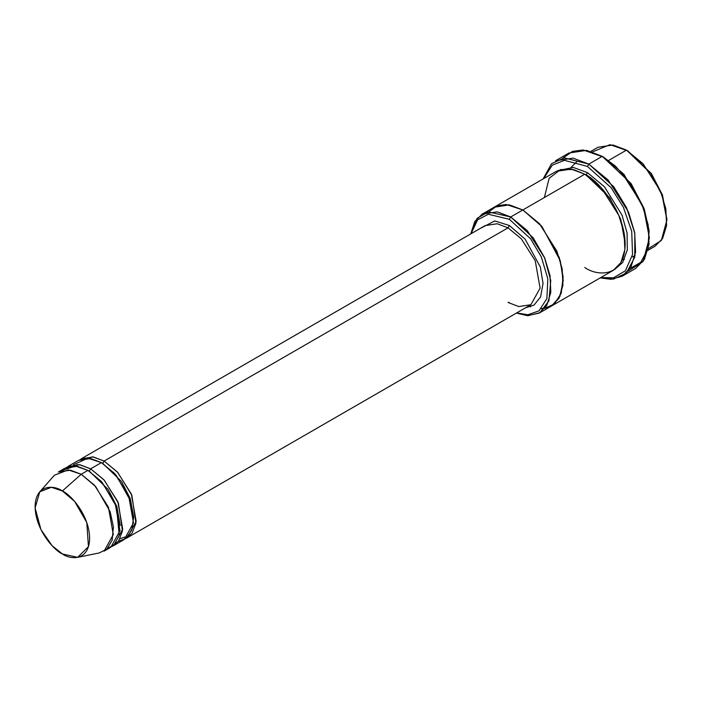 <?xml version="1.0" encoding="UTF-8"?>
<svg xmlns="http://www.w3.org/2000/svg" width="702" height="702" viewBox="0 0 702 702"><rect width="100%" height="100%" fill="white"/><g stroke="black" fill="none" stroke-linecap="round" stroke-linejoin="round"><path stroke-width="1.05" d="M485.179 225.579L81.256 458.783L93.331 456.958L104.098 461.047L117.366 471.99L131.309 493.936L136.179 521.384L126.948 537.934L125.561 538.645L132.081 533.178L135.934 523.174L131.862 495.279L117.734 472.393L104.098 461.047L508.029 227.843L521.288 238.794L535.231 260.732L540.101 288.189L530.87 304.729L540.101 288.189L535.231 260.732L521.288 238.794L508.029 227.843L497.253 223.754L485.179 225.579L497.253 223.754L508.029 227.843L509.371 225.509L494.752 220.928L479.861 228.65L494.752 220.928L509.371 225.509L525.122 239.128L540.347 267.041L543.032 283.424L540.584 296.937L534.02 305.08L525.552 307.801L534.02 305.08L540.584 296.937L543.032 283.424L540.347 267.041L525.122 239.128L509.371 225.509L508.029 227.843L104.098 461.047L102.755 463.381L121.551 481.563L130.3 498.692L133.713 517.778L130.3 498.692L121.551 481.563L102.755 463.381L104.098 461.047L92.638 456.853L79.949 459.626M649.394 237.952L644.015 208.406L631.089 183.538L602.272 156.327L615.47 166.12L630.545 183.538L643.857 209.143L649.394 237.952L643.014 261.609L628.176 271.156M587.46 166.435L611.1 187.671L623.394 207.283L631.73 231.379L632.537 254.554L625.412 270.761L613.557 277.79L600.789 277.553L613.557 277.79L625.412 270.761L632.537 254.554L631.73 231.379L623.394 207.283L611.1 187.671L587.46 166.435L564.399 160.319L552.272 165.163L543.673 178.615L552.272 165.163L564.399 160.319L587.46 166.435L588.811 164.101L587.46 166.435M600.21 277.895L613.513 279.115L626.377 273.06L634.74 257.213L634.819 233.318L626.579 207.774L613.759 186.758L588.811 164.101L608.16 180.063L628.492 212.065L634.678 232.529L635.591 252.097L630.905 267.278L622.13 276.228L611.126 279.326L600.21 277.895M509.371 219.296L530.615 238.812L541.365 257.002L547.832 278.817L546.884 298.543L539.022 310.828L527.834 314.759L516.725 312.899L527.834 314.759L539.022 310.828L546.884 298.543L547.832 278.817L541.365 257.002L530.615 238.812L509.371 219.296L488.338 214.25L477.632 219.796L471.024 233.748L477.632 219.796L488.338 214.25L509.371 219.296L510.714 216.962L509.371 219.296M516.435 313.074L527.957 315.733L539.943 312.662L548.92 300.816L550.754 280.554L544.445 257.415L533.23 237.873L510.714 216.962L527.299 230.651L544.726 258.073L550.035 275.614L550.816 292.383L546.797 305.396L539.276 313.066L527.597 315.716L516.435 313.074M666.9 220.068L662.311 194.647L651.28 173.429L626.509 150.114L650.745 173.429L662.144 195.375L666.9 220.068L661.31 240.514L648.385 248.587M647.999 250.298L655.071 246.218L662.591 238.548L666.602 225.535L665.829 208.757L660.521 191.225L643.093 163.794L626.509 150.114L608.722 160.381L626.509 150.114L613.048 145.007L597.946 147.28L590.882 151.36M77.641 557.353L99.315 552.93L106.844 549.087L112.136 540.242L113.408 526.939L110.153 511.688L95.691 486.583L81.213 474.262L94.48 485.205L108.424 507.151L113.294 534.599L104.063 551.149L110.793 547.262L120.024 530.712L115.154 503.264L101.211 481.326L87.943 470.375L81.213 474.262L62.364 490.979L74.579 501.368L86.785 522.551L88.452 546.647L77.641 557.353L62.364 553.939C70.34 559.81 89.251 561.284 89.628 538.197C89.251 514.68 70.34 494.313 62.364 490.979C54.387 485.108 35.469 483.625 35.1 506.712C35.469 530.229 54.387 550.596 62.364 553.939L52.115 545.708L40.953 529.58L35.126 507.994L39.786 491.777L51.413 487.302L62.364 490.979L81.213 474.262L68.226 469.91L54.449 475.21L39.786 491.777M72.841 465.979L73.815 464.557L87.89 458.213L101.413 462.6L90.637 468.822L103.905 479.764L117.848 501.711L122.718 529.159L113.487 545.708L112.101 546.419L118.62 540.952L122.464 530.94L118.392 503.053L104.265 480.168L90.637 468.822L89.294 471.147L108.082 489.338L116.83 506.467L120.253 525.552L116.83 506.467L108.082 489.338L89.294 471.147L90.637 468.822L79.168 464.627L66.479 467.4M88.627 470.779L89.294 471.147L88.627 470.779M61.978 470.489L75.447 466.058L87.943 470.375L102.141 482.371L116.514 506.739L119.217 535.126L114.4 544.383L107.178 548.771M102.088 463.004L102.755 463.381L102.088 463.004M622.13 276.228L635.6 268.454L644.366 259.503L649.052 244.322L648.148 224.754L641.953 204.291L621.621 172.297L602.272 156.327L588.811 164.101L602.272 156.327L586.565 150.368L568.953 153.027L555.484 160.802L573.104 158.143L588.811 164.101L564.268 157.889L551.561 163.68L543.085 178.957M587.46 172.648L586.117 174.982L609.757 197.832L620.787 219.349L625.157 243.383L620.787 219.349L609.757 197.832L586.117 174.982L587.46 172.648L573.306 167.436L557.59 170.656L573.306 167.436L587.46 172.648L604.404 186.741L622.025 215.102L627.079 233.046L627.325 249.868L622.674 262.478L614.645 269.489L622.674 262.478L627.325 249.868L627.079 233.046L622.025 215.102L604.404 186.741L587.46 172.648M585.45 174.605L586.117 174.982L585.45 174.605M544.375 197.525L549.131 178.317L560.538 169.542L573.464 169.542L584.766 174.201L522.832 209.959L539.417 223.648L556.844 251.079L562.153 268.62L562.934 285.389L558.915 298.403L551.395 306.072L558.915 298.403L562.934 285.389L562.153 268.62L556.844 251.079L539.417 223.648L522.832 209.968L510.714 216.962L522.832 209.968L541.979 226.588L560.266 260.696L563.223 280.51L559.889 296.56L551.658 305.923L541.312 308.748M539.276 313.066L551.167 306.212M551.395 306.072L613.329 270.314L620.849 262.645L624.868 249.631L624.087 232.862L618.778 215.321L601.351 187.89L584.766 174.201L571.305 169.103L556.212 171.376L494.278 207.134L509.371 204.861L522.832 209.959L584.766 174.201C596.586 179.15 624.613 209.328 625.166 244.164C624.613 278.369 596.586 276.184 584.766 267.488M113.487 545.708L124.254 539.487L133.485 522.946L128.615 495.489L114.672 473.552L101.413 462.6L90.637 458.511L78.563 460.337L67.787 466.558L79.87 464.733L90.637 468.822L101.413 462.6L116.216 475.289L130.756 501.246L133.687 516.76L131.879 529.913L126.079 538.258L118.226 541.488M544.682 308.45L554.299 304.019L561.223 293.269L563.136 276.72L559.266 257.494L541.137 225.588L522.832 209.959L509.248 204.835L494.041 207.274L509.371 204.861L522.832 209.968L506.282 204.501L497.077 205.809L488.864 211.758M530.519 306.827L528.553 306.072M470.735 233.915L474.815 221.499L482.16 214.136L497.253 211.855L510.714 216.962L488.329 211.855L477.132 218.304L470.735 233.915M562.907 158.099L572.481 151.386L583.125 149.965L603.623 157.108L623.885 174.271L644.296 209.196L649.131 230.581L647.744 249.508L640.663 262.408L630.264 268.331M58.363 471.998L70.446 470.173L81.213 474.262L87.943 470.375L77.176 466.286L65.093 468.111L58.363 471.998M592.558 151.886L609.959 144.647L627.86 150.886L651.5 173.736L662.53 195.253L666.891 219.278M126.948 537.934L530.87 304.729L518.796 306.555L508.029 302.465L508.976 302.378M624.455 259.38L622.446 259.424M571.244 167.208L576.772 161.723M124.649 537.065L119.972 538.724M75.869 466.102L77.08 464.434M482.16 214.136L494.278 207.134M632.572 257.002L635.143 255.195"/></g></svg>

